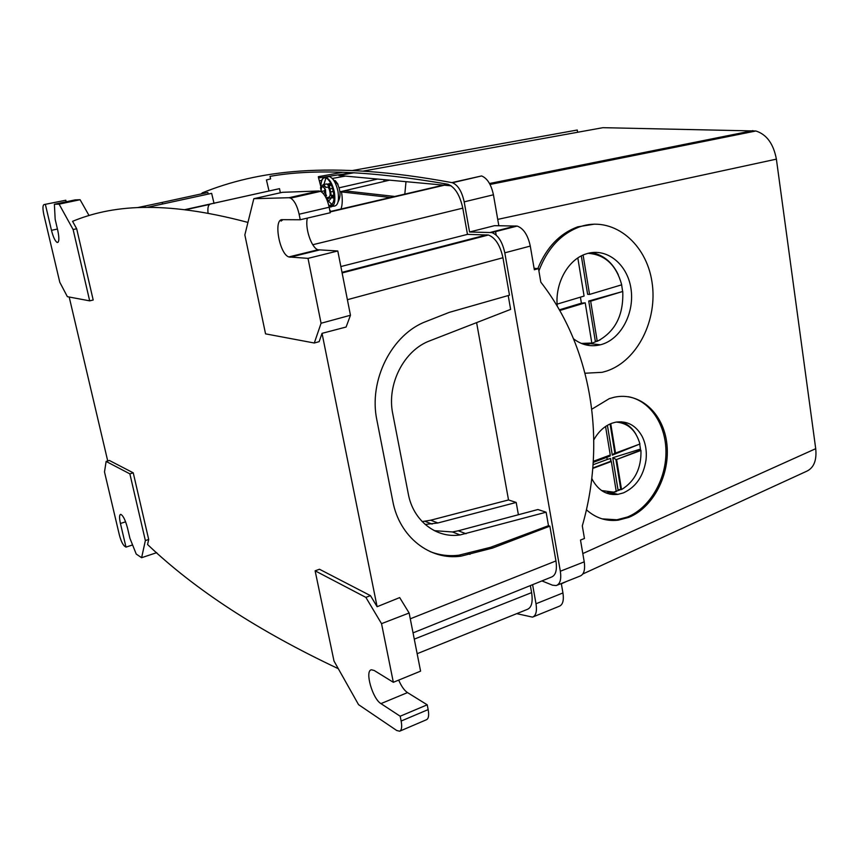 <?xml version="1.0" encoding="UTF-8"?>
<svg xmlns="http://www.w3.org/2000/svg" width="859" height="859" viewBox="0 0 859 859"><rect width="100%" height="100%" fill="white"/><g stroke="black" fill="none" stroke-linecap="round" stroke-linejoin="round"><path stroke-width="1.29" d="M328.707 205.161L329.588 205.473C334.763 203.916 335.375 197.012 331.424 184.76C329.609 180.744 327.633 178.425 325.518 177.813C322.63 177.512 321.105 180.261 320.944 186.07M332.787 188.55L333.432 191.192M331.864 185.823L330.565 183.923L329.244 185.308L327.472 184.277M333.657 197.226L331.499 196.636M331.628 197.72L333.152 197.924L334.033 195.777M425.162 524.462L437.907 522.97L430.703 520.21L508.517 499.949L516.195 502.451L518.396 514.734M437.907 522.97L516.195 502.451M442.643 555.58L443.802 555.15M430.703 520.21L422.156 521.596M434.321 530.669L452.435 531.957L458.298 530.787L537.906 509.527L546.12 512.2L460.113 534.942C436.383 538.636 413.158 520.812 408.315 493.989L392.778 413.866C386.486 384.284 404.052 350.139 429.962 340.755L510.633 309.39L508.206 295.56M548.482 525.687L549.857 526.159L492.561 548.074L490.586 547.301L548.482 525.687L546.12 512.2M490.586 547.301L458.813 555.215C448.87 556.385 439.282 555.172 430.048 551.575M492.561 548.074L461.068 556.149C429.951 560.691 399.381 537.079 392.799 501.216L376.929 420.352C368.286 380.322 391.887 333.968 426.461 321.341L449.321 312.354L509.484 295.185L502.944 257.732C500.185 245.255 495.332 237.675 488.384 235.012L467.468 234.378L340.862 266.548M322.039 333.346L319.151 341.657L314.297 343.009L321.073 323.252L350.461 315.253L346.113 327.021L322.039 333.346L377.112 606.722L399.682 597.585L409.131 613.004L420.588 671.147L393.336 682.293L381.536 623.655L365.87 597.381L370.476 595.652L377.112 606.722M413.039 632.868L551.274 577.151C555.698 575.509 557.255 570.108 555.945 560.938L549.857 526.159M530.357 585.58L531.614 592.624L414.274 639.139M417.141 653.699L527.19 609.439C531.571 607.732 533.042 602.127 531.614 592.624M338.306 668.699C258.484 631.043 194.896 589.65 147.565 544.509L148.693 539.473L133.242 472.826L109.372 460.467L106.129 461.433L104.497 471.935L119.304 534.727C120.818 540.515 122.547 544.305 124.491 546.099L125.983 547.119L132.587 544.95M393.336 682.293L374.191 670.482L371.442 669.795C364.517 670.492 372.452 698.732 380.945 703.618L400.176 716.223L427.213 704.809L407.499 692.601C404.299 690.443 401.368 686.266 398.683 680.103M427.213 704.809L428.158 709.588C429.167 715.322 428.598 718.704 426.451 719.735L399.875 731.106M381.536 623.655L409.131 613.004M44.088 204.56L65.81 200.233L44.088 204.56C42.649 205.237 42.585 208.673 43.895 214.879L59.786 282.257L67.378 296.677L89.68 300.854L93.191 300.006L76.676 228.752L72.564 221.332C110.693 205.645 162.093 199.599 247.94 222.417M107.719 460.961L69.192 297.01M365.87 597.381L315.124 570.816L319.484 569.249L370.476 595.652M321.073 323.252L308.016 258.366L288.807 256.938C279.368 253.985 273.205 218.777 282.364 219.668L300.242 219.764L299.125 214.224C297.203 205.859 294.369 200.491 290.61 198.118L288.978 197.72L318.882 190.977L282.482 192.309L253.824 198.697L244.847 234.894L265.549 333.861L314.297 343.009M318.882 190.977L320.579 191.353C324.434 193.672 327.3 198.966 329.18 207.244L330.253 212.742L300.242 219.764M350.461 315.253L337.791 250.978L317.948 249.776C311.409 247.811 304.762 227.86 307.361 218.1M125.983 547.119L120.432 523.475C119.197 517.784 119.294 514.734 120.711 514.337C123.073 515.421 125.339 519.974 127.497 527.974L129.913 538.271L136.237 554.066L141.617 557.706L145.364 540.558L148.693 539.473M141.617 557.706L156.746 552.648M400.176 716.223L401.142 721.045C402.195 726.832 401.69 730.214 399.618 731.213L396.708 730.494L358.536 704.638L334.001 661.043L315.124 570.816M65.81 200.233L66.164 201.79M89.68 300.854L73.122 229.536L59.099 204.141L80.091 199.718L75.184 199.889L54.385 204.27L55.169 219.346L57.789 230.556C59.389 238.34 59.185 242.313 57.209 242.474C55.148 241.25 53.237 237.202 51.476 230.33L57.435 229.031M80.091 199.718L88.971 215.394M282.89 219.668L281.108 221.085M184.631 209.693L279.519 188.658L280.356 192.781M279.519 188.658L184.792 209.703M185.351 209.779L209.983 204.335C208.168 205.076 207.534 208.05 208.061 213.279M467.468 234.378L462.776 208.146C459.941 195.197 455.066 187.262 448.151 184.331L447.432 184.159C372.473 171.145 313.331 168.547 270.016 176.363L270.606 178.908L266.44 179.928L269.017 190.988M151.367 207.384L151.152 206.493L147.114 207.363M151.152 206.493L211.647 193.35L214.041 203.422M162.523 204.023L162.136 202.423L137.741 207.567M162.136 202.423L207.857 192.48L208.232 194.091M145.364 540.558L129.87 473.857L133.242 472.826M106.129 461.433L129.87 473.857M73.122 229.536L76.676 228.752M308.016 258.366L337.791 250.978M288.978 197.72L253.824 198.697M45.398 204.517L51.476 230.33M59.099 204.141L54.385 204.27M476.605 322.619L508.517 499.949M532.601 584.678L536.005 603.759L562.946 592.946L561.303 583.529M562.946 592.946C564.03 600.398 562.795 604.843 559.23 606.282L533.256 616.826M534.094 268.352L538.507 268.609L540.816 282.149C591.958 347.605 606.572 441.322 582.305 525.901L584.453 538.518L580.501 540.032L584.227 561.85C585.344 569.904 583.884 574.671 579.857 576.153L557.255 585.14M451.158 185.834L338.854 175.494L354.123 172.734M329.759 210.197L330.887 211.4M341.002 209.027C342.505 204.614 342.666 198.912 341.485 191.922M341.41 191.493L389.567 180.165M352.609 172.659L318.571 177.931L320.783 186.478M318.571 177.931L318.324 176.675L342.591 172.305M201.253 193.919L202.37 192.813C256.261 171.188 328.525 159.731 451.866 182.613L481.598 175.945C487.278 178.243 491.219 184.524 493.431 194.789L498.832 225.724M326.935 177.115L329.362 176.567C333.174 178.092 336.019 182.956 337.931 191.17C339.326 200.963 337.92 205.967 333.711 206.181L329.04 206.59M332.991 205.956L331.52 205.033M806.88 471.14L806.902 471.14C813.935 467.672 816.866 460.188 815.717 448.688L582.81 553.572M363.303 171.07L602.921 127.68L755.877 130.987C766.658 134.434 773.497 143.818 776.386 159.14L815.717 448.688M591.797 409.217L609.278 398.64L614.314 397.223C639.923 391.618 663.577 413.351 666.863 443.802C670.449 474.179 653.366 507.615 628.691 517.408L618.265 520.157C606.4 521.563 595.781 518.106 586.418 509.784M537.831 268.566C546.496 247.349 559.8 233.433 577.742 226.83L594.482 224.145M538.507 268.609L534.33 269.747L530.282 246.082C527.888 235.065 523.528 228.397 517.193 226.078L494.526 225.67L469.572 231.994L464.182 201.854L493.431 194.789M469.572 231.994L491.799 232.574C498.016 234.947 502.354 241.701 504.802 252.825L560.336 571.235C561.507 579.342 560.111 584.131 556.17 585.57L552.498 585.183L541.922 580.92M536.005 603.759C537.143 611.275 535.973 615.731 532.505 617.127L516.721 613.648M577.613 132.254L577.259 130.02L352.577 170.501M451.866 182.613L452.446 182.752C458.008 185.114 461.927 191.482 464.182 201.854M496.18 235.087L495.482 231.114M405.996 181.678L404.782 194.478M384.198 181.378L383.769 179.628M320.879 186.22C321.051 179.993 322.683 177.04 325.786 177.362C329.577 178.887 332.422 183.762 334.334 191.987C335.74 201.79 334.344 206.804 330.157 207.008M602.105 518.868L616.923 519.781L627.338 517.043C649.35 508.249 665.757 480.589 665.961 452.79C666.283 424.99 650.274 400.627 628.165 396.686M538.894 270.886C547.398 248.444 560.991 233.766 579.685 226.83L582.971 225.82C614.765 217.144 646.398 244.042 651.981 281.935C658.015 319.709 637.464 360.877 606.669 371.045L602.202 372.312L585.033 373.236M591.797 478.42L592.807 480.471C598.873 490.886 607.238 495.514 617.911 494.354L623.387 492.894C635.832 487.193 643.359 476.337 645.968 460.327C646.977 451.523 645.7 443.545 642.135 436.393C635.918 425.259 627.081 420.534 615.602 422.198L611.984 423.208C604.478 426.021 598.422 431.572 593.827 439.862M557.276 306.244C554.774 283.202 568.25 259.193 586.353 253.834L587.481 253.491C607.227 247.822 627.306 264.368 630.925 288.291C634.812 312.128 621.669 338.124 602.299 344.255L600.409 344.792C590.788 347.1 581.844 345.103 573.576 338.833M635.95 434.257C632.331 428.04 627.424 423.874 621.24 421.78M640.631 450.341L639.719 444.092M621.1 489.469L613.67 492.153L601.601 490.543M605.81 492.851L612.628 492.271M616.086 491.659L612.671 492.529M611.103 461.444L610.609 458.416L607.216 459.468L606.862 457.321L593.258 462.367M603.587 491.348L602.331 491.026M607.216 459.468L593.097 464.73M609.75 455.206L610.201 455.979L610.062 455.098M610.201 455.979L606.862 457.321M612.735 457.75L615.892 459.361L620.81 489.405L618.008 489.813L612.735 457.75L639.633 449.343L640.964 450.417C641.405 468.273 634.93 481.33 621.529 489.576L616.601 459.522L640.964 450.417M618.92 422.306L617.02 421.962M638.946 444.382L612.306 455.141L607.41 425.334M591.819 252.6C603.587 255.059 612.403 262.435 618.276 274.719M621.626 284.834L622.635 291.469M600.183 339.863L590.788 343.707L600.409 344.792M584.711 344.599L590.788 343.707M592.839 467.972L610.609 461.337L610.609 458.416M616.601 459.522L640.245 450.266M610.083 423.959L614.829 452.908L612.306 455.141M580.405 297.16L581.403 303.184L585.204 302.83L559.767 310.518M588.071 343.6L588.179 344.234M581.318 255.928L587.62 294.304L589.553 294.433L621.701 284.812C616.332 265.098 605.133 254.597 588.114 253.319M588.726 301.037L595.298 341.077L597.23 341.291C615.151 331.832 623.655 315.221 622.754 291.48L588.726 301.037L590.659 301.176L597.23 341.291M559.37 309.831L581.403 303.184M610.609 461.337L611.329 461.498L616.279 491.606M592.807 468.413L611.329 461.498M605.563 426.493L610.255 455.023L593.322 461.304M620.81 489.405L621.529 489.576M616.214 422.091C628.122 423.068 636.036 430.38 639.934 444.017L615.538 453.058L610.728 423.691M614.829 452.908L615.538 453.058M557.115 304.129L584.088 296.065L577.817 257.979M581.393 343.439L591.819 343.02L585.204 302.83M583.1 255.069L589.553 294.433M590.659 301.176L622.754 291.48M325.593 194.542L325.239 192.76L326.549 195.831M326.076 197.903L328.321 197.387C330.468 196.743 330.726 193.887 329.094 188.819L328.052 187.004M325.958 197.667L325.507 189.624L323.048 186.736C321.599 186.693 321.008 188.304 321.266 191.536L320.493 187.638L323.145 184.664L325.937 187.412L329.555 186.714L326.742 183.933L325.336 184.223M324.809 188.293L324.842 190.73L321.266 191.536M325.239 192.76L323.016 193.264M324.477 185.49L324.176 186.478M327.386 200.942L329.18 200.501L331.671 197.506L329.555 186.714M326.313 197.849L327.773 199.718M321.738 187.402L320.493 187.638M331.671 197.506L328.106 198.429L327.279 200.641M340.11 191.761L344.813 190.859L340.11 191.761L391.382 197.602M394.796 196.464L344.813 190.859M304.14 195.068L291.147 197.302M328.084 200.77L332.089 204.657M329.588 205.473L333.764 204.764M325.926 177.942L323.918 184.513M324.434 190.827L324.874 192.845M338.017 184.298L335.268 180.658M330.962 184.223L330.081 184.427M330.21 184.084L328.353 184.502M331.402 185.2L328.933 185.759M332.723 188.346L329.996 188.969M333.464 191.342L330.586 191.997M333.979 194.993L331.295 195.605M332.433 197.151L331.638 197.334M466.018 533.75L458.298 530.787M502.944 257.732L347.39 299.694M555.945 560.938L410.269 618.813M469.991 554.345L467.811 553.464M342 272.346L486.881 234.808M185.404 209.779L209.983 204.335M330.028 211.593L447.432 184.159M462.776 208.146L312.762 244.729M380.945 703.618L407.499 692.601M401.142 721.045L428.158 709.588M299.125 214.224L329.18 207.244M290.02 257.228L319.183 250.044M120.432 523.475L125.618 521.81M145.429 207.373L145.096 206.042M776.386 159.14L497.726 219.389M504.802 252.825L530.282 246.082M560.336 571.235L584.227 561.85M752.903 130.632L489.512 183.504M339.047 187.82L377.552 179.059M319.655 180.766L321.738 180.379M332.626 178.404L345.372 176.095M490.446 232.392L515.819 225.917M602.009 490.811L604.639 491.616M619.393 422.381L616.687 422.016M612.51 492.98L609.589 494.065M326.474 177.598L325.518 177.813M338.081 201.833C340.851 196.797 340.669 190.859 337.533 184.03L331.692 177.91M331.295 184.846L329.244 185.308M330.779 183.386L327.859 184.041M333.571 196.217L331.735 196.636M334.076 197.71L333.152 197.924M432.152 524.097L424.98 521.316M460.113 534.942L452.435 531.957M461.068 556.149L458.813 555.215M342.118 272.947L488.384 235.012M448.151 184.331L330.103 211.937M290.61 198.118L320.579 191.353M288.807 256.938L317.948 249.776M57.209 242.474L58.058 242.281M806.902 471.14L582.831 573.973M566.521 581.457L561.356 583.83M452.446 182.752L481.598 175.945M755.877 130.998L490.038 184.47M325.786 177.362L329.362 176.567M616.923 519.781L618.265 520.157M579.685 226.83L577.742 226.83M491.799 232.574L517.193 226.078M611.522 492.722L617.911 494.354M325.164 186.263L323.048 186.736M326.742 183.933L323.145 184.664M612.939 493.087L610.04 494.161"/></g></svg>
